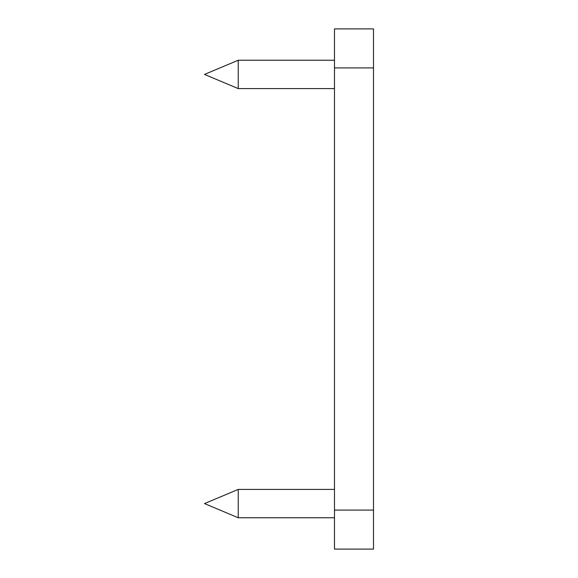 <?xml version="1.0" encoding="UTF-8"?>
<svg xmlns="http://www.w3.org/2000/svg" width="578" height="578" viewBox="0 0 578 578"><rect width="100%" height="100%" fill="white"/><g stroke="black" fill="none" stroke-linecap="round" stroke-linejoin="round"><path stroke-width="0.87" d="M238.244 88.593L204.504 74.418L238.244 60.242L238.244 88.593L334.481 88.593M238.244 517.758L204.504 503.583L238.244 489.407L238.244 517.758L334.481 517.758M334.481 510.085L334.481 28.9L373.496 28.9L373.496 549.1L334.481 549.1L334.481 510.085L373.496 510.085M334.481 67.915L373.496 67.915M334.481 60.242L238.244 60.242M334.481 489.407L238.244 489.407"/></g></svg>
